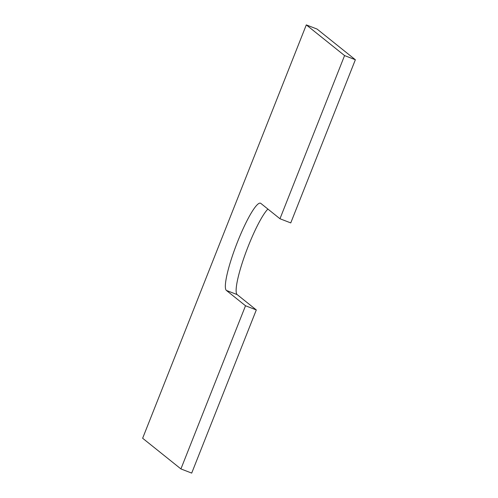 <?xml version="1.0" encoding="UTF-8"?>
<svg xmlns="http://www.w3.org/2000/svg" width="498" height="498" viewBox="0 0 498 498"><rect width="100%" height="100%" fill="white"/><g stroke="black" fill="none" stroke-linecap="round" stroke-linejoin="round"><path stroke-width="0.75" d="M355.36 59.748L317.083 29.071L306.301 24.9L344.572 55.583L279.969 218.746L290.757 222.917L355.36 59.748L344.572 55.583M267.899 209.073A46.856 7.489 111.1 0 0 244.985 254.87A46.856 7.489 111.1 0 0 237.166 294.598L226.378 290.427A46.856 7.489 111.1 0 1 237.048 243.111A46.856 7.489 111.1 0 1 260.504 203.215A46.856 7.489 111.1 0 1 260.834 203.402L279.969 218.746M226.378 290.427L245.514 305.766L180.917 468.929L191.699 473.1L256.302 309.937L245.514 305.766M237.166 294.598L256.302 309.937M306.301 24.9L142.64 438.252L180.917 468.929"/></g></svg>
